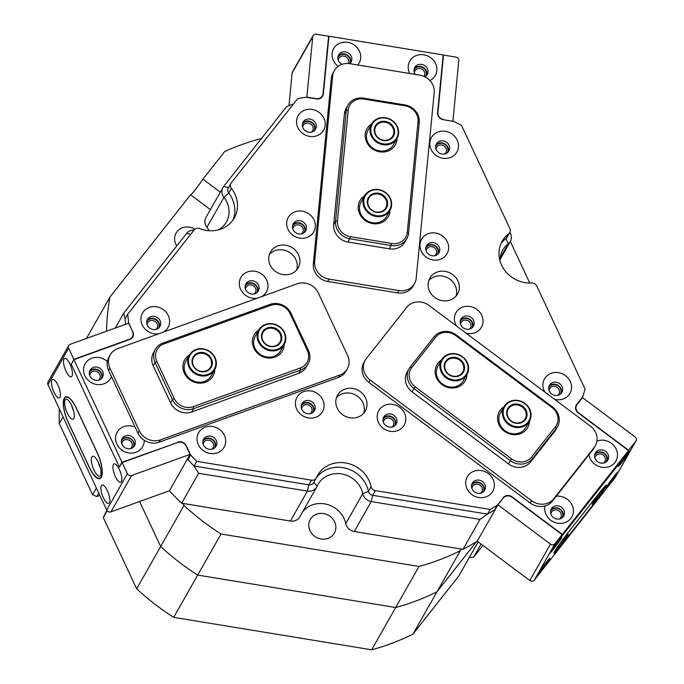 <?xml version="1.0" encoding="UTF-8"?>
<svg xmlns="http://www.w3.org/2000/svg" width="684" height="684" viewBox="0 0 684 684"><rect width="100%" height="100%" fill="white"/><g stroke="black" fill="none" stroke-linecap="round" stroke-linejoin="round"><path stroke-width="1.03" d="M595.328 445.78L593.994 448.131A16.279 14.817 -150.4 0 1 592.857 449.824L552.415 501.107A16.279 14.817 -150.4 0 1 530.211 503.031L368.804 382.356A16.279 14.817 -150.4 0 1 363.837 362.657L365.171 360.314A16.279 14.817 -150.4 0 1 366.308 358.621L406.749 307.338A16.279 14.817 -150.4 0 1 428.953 305.415L590.36 426.089A16.279 14.817 -150.4 0 1 595.328 445.78A16.279 14.817 -150.4 0 1 594.191 447.473L553.749 498.756A16.279 14.817 -150.4 0 1 531.545 500.679L370.138 380.005A16.279 14.817 -150.4 0 1 365.171 360.314M73.795 418.471A10.585 3.463 -109.9 0 0 73.957 418.138A10.585 3.463 -109.9 0 0 72.709 408.032A10.585 3.463 -109.9 0 0 67.212 399.465A10.585 3.463 -109.9 0 0 65.117 399.943A10.585 3.463 -109.9 0 0 67.288 413.025A10.585 3.463 -109.9 0 0 73.795 418.471M100.505 475.5A10.585 3.463 -109.9 0 0 100.668 475.158A10.585 3.463 -109.9 0 0 99.419 465.052A10.585 3.463 -109.9 0 0 93.922 456.484A10.585 3.463 -109.9 0 0 91.827 456.963A10.585 3.463 -109.9 0 0 93.999 470.045A10.585 3.463 -109.9 0 0 100.505 475.5M101.172 476.919A19.537 6.395 -109.9 0 0 97.162 452.774L76.463 408.579A19.537 6.395 -109.9 0 0 65.818 397.25A19.537 6.395 -109.9 0 0 68.46 422.669L89.159 466.864A19.537 6.395 -109.9 0 0 99.796 478.184A19.537 6.395 -109.9 0 0 101.172 476.919M98.479 462.743A5.369 1.761 -109.9 0 0 100.18 467.429M71.769 405.723A5.369 1.761 -109.9 0 0 73.462 410.409M89.33 372.566A6.678 6.071 -150.4 0 1 95.264 369.48A6.678 6.071 -150.4 0 1 101.164 373.541A6.678 6.071 -150.4 0 1 101.018 379.004M98.351 380.236A5.369 4.891 29.6 0 0 99.633 378.808A5.369 4.891 29.6 0 0 99.736 374.43A5.369 4.891 29.6 0 0 95.076 371.173A5.369 4.891 29.6 0 0 90.288 373.498A5.369 4.891 29.6 0 0 89.715 375.456M121.384 440.992A6.678 6.071 -150.4 0 1 127.318 437.905A6.678 6.071 -150.4 0 1 133.218 441.967A6.678 6.071 -150.4 0 1 133.072 447.43M130.405 448.661A5.369 4.891 29.6 0 0 131.687 447.233A5.369 4.891 29.6 0 0 131.79 442.856A5.369 4.891 29.6 0 0 127.13 439.598A5.369 4.891 29.6 0 0 122.342 441.924A5.369 4.891 29.6 0 0 121.769 443.882M113.373 464.539A9.764 3.198 -109.9 0 0 114.861 475.414A9.764 3.198 -109.9 0 0 120.7 482.271A9.764 3.198 -109.9 0 0 121.393 481.639A9.764 3.198 -109.9 0 0 119.914 470.763A9.764 3.198 -109.9 0 0 114.066 463.906A9.764 3.198 -109.9 0 0 113.373 464.539M101.377 485.666A9.764 3.198 -109.9 0 0 102.856 496.55A9.764 3.198 -109.9 0 0 108.705 503.407A9.764 3.198 -109.9 0 0 109.389 502.774A9.764 3.198 -109.9 0 0 107.91 491.899A9.764 3.198 -109.9 0 0 102.061 485.033A9.764 3.198 -109.9 0 0 101.377 485.666M63.963 359.049A9.764 3.198 -109.9 0 0 65.442 369.924A9.764 3.198 -109.9 0 0 71.29 376.781A9.764 3.198 -109.9 0 0 71.974 376.149A9.764 3.198 -109.9 0 0 70.495 365.273A9.764 3.198 -109.9 0 0 64.647 358.407A9.764 3.198 -109.9 0 0 63.963 359.049M51.958 380.176A9.764 3.198 -109.9 0 0 53.446 391.06A9.764 3.198 -109.9 0 0 59.286 397.917A9.764 3.198 -109.9 0 0 59.978 397.284A9.764 3.198 -109.9 0 0 58.499 386.409A9.764 3.198 -109.9 0 0 52.651 379.543A9.764 3.198 -109.9 0 0 51.958 380.176M190.067 454.364L186.193 446.096A6.515 5.925 -150.4 0 0 177.737 442.48L122.18 462.555L127.386 473.679A3.258 2.967 29.6 0 0 131.619 475.483L190.067 454.364L169.401 490.761L110.953 511.88A3.258 2.967 -150.4 0 1 106.721 510.076L127.386 473.679M131.354 338.597L132.38 336.784A6.515 5.925 -150.4 0 0 132.508 331.475L128.635 323.207L70.187 344.326A3.258 2.967 29.6 0 0 68.622 348.224L47.957 384.622L106.721 510.076M132.38 336.784A6.515 5.925 -150.4 0 1 129.387 339.273L73.838 359.348L68.622 348.224M47.957 384.622A3.258 2.967 -150.4 0 1 48.025 381.971L68.691 345.574M101.377 477.09A19.537 6.395 -109.9 0 0 97.359 452.936L76.394 408.177A19.537 6.395 -109.9 0 0 65.749 396.848A19.537 6.395 -109.9 0 0 64.382 398.114L64.245 398.353A19.537 6.395 -109.9 0 0 68.255 422.498L89.228 467.266A19.537 6.395 -109.9 0 0 99.864 478.595A19.537 6.395 -109.9 0 0 101.241 477.321L101.377 477.09M119.384 466.967L122.18 462.555M73.838 359.348L71.281 364.29M214.614 357.621A13.996 12.739 29.6 0 0 196.428 349.857A13.996 12.739 29.6 0 0 189.725 366.607A13.996 12.739 29.6 0 0 207.91 374.379A13.996 12.739 29.6 0 0 214.614 357.621M189.015 367.051A14.655 13.329 -150.4 0 1 189.297 355.116A14.655 13.329 -150.4 0 1 202.353 348.754A14.655 13.329 -150.4 0 1 215.058 357.647A14.655 13.329 -150.4 0 1 214.776 369.582A14.655 13.329 -150.4 0 1 201.72 375.943A14.655 13.329 -150.4 0 1 189.015 367.051M211.433 358.767A10.422 9.482 -150.4 0 1 206.448 371.241A10.422 9.482 -150.4 0 1 192.914 365.461A10.422 9.482 -150.4 0 1 197.898 352.995A10.422 9.482 -150.4 0 1 211.433 358.767M193.358 365.487A9.764 8.892 29.6 0 0 201.823 371.412A9.764 8.892 29.6 0 0 210.535 367.171A9.764 8.892 29.6 0 0 210.715 359.211A9.764 8.892 29.6 0 0 202.25 353.286A9.764 8.892 29.6 0 0 193.546 357.527A9.764 8.892 29.6 0 0 193.358 365.487M466.967 374.464A16.279 14.817 -150.4 0 1 464.06 382.578A16.279 14.817 -150.4 0 1 441.847 384.502A16.279 14.817 -150.4 0 1 438.025 363.118A16.279 14.817 -150.4 0 1 441.488 359.998A14.655 13.329 -150.4 0 1 442.522 358.45A14.655 13.329 -150.4 0 1 461.683 356.142A14.655 13.329 -150.4 0 1 466.984 374.447A14.655 13.329 -150.4 0 1 465.958 375.969A14.655 13.329 -150.4 0 1 446.797 378.278A14.655 13.329 -150.4 0 1 441.496 359.981L437.965 366.197A14.655 13.329 29.6 0 0 443.258 384.502A14.655 13.329 29.6 0 0 462.418 382.194A14.655 13.329 29.6 0 0 463.444 380.672L466.984 374.447M501.475 411.392A14.655 13.329 29.6 0 0 500.449 412.914A14.655 13.329 29.6 0 0 505.741 431.219A14.655 13.329 29.6 0 0 524.902 428.902A14.655 13.329 29.6 0 0 525.928 427.38L529.459 421.156A14.655 13.329 -150.4 0 1 528.433 422.686A14.655 13.329 -150.4 0 1 509.272 424.995A14.655 13.329 -150.4 0 1 503.98 406.689A14.655 13.329 -150.4 0 1 505.006 405.167A14.655 13.329 -150.4 0 1 524.166 402.859A14.655 13.329 -150.4 0 1 529.459 421.156A16.279 14.817 -150.4 0 1 526.535 429.296A16.279 14.817 -150.4 0 1 504.33 431.219A16.279 14.817 -150.4 0 1 500.5 409.827A16.279 14.817 -150.4 0 1 503.971 406.715M415.197 386.811L511.521 458.827A14.655 13.329 29.6 0 0 531.511 457.092L555.408 426.79A14.655 13.329 29.6 0 0 551.962 407.544L455.638 335.528A14.655 13.329 29.6 0 0 435.648 337.255L411.759 367.564A14.655 13.329 29.6 0 0 415.197 386.811L413.948 388.563A16.279 14.817 -150.4 0 1 408.981 368.873A16.279 14.817 -150.4 0 1 410.118 367.171L434.015 336.87A16.279 14.817 -150.4 0 1 456.219 334.946L552.544 406.963A16.279 14.817 -150.4 0 1 557.511 426.662A16.279 14.817 -150.4 0 1 556.374 428.355L532.477 458.656A16.279 14.817 -150.4 0 1 510.273 460.58L413.948 388.563L412.084 391.846L508.409 463.863A16.279 14.817 29.6 0 0 530.613 461.939L554.51 431.638A16.279 14.817 29.6 0 0 555.647 429.945L557.511 426.662M408.981 368.873L407.117 372.156A16.279 14.817 29.6 0 0 412.084 391.846M438.991 364.675A14.655 13.329 29.6 0 0 437.965 366.197M567.771 534.965A10.585 0.607 126.8 0 0 568.096 534.067A10.585 0.607 126.8 0 0 562.479 540.642A10.585 0.607 126.8 0 0 555.818 550.124A10.585 0.607 126.8 0 0 555.442 550.988A10.585 0.607 126.8 0 0 560.752 544.917A10.585 0.607 126.8 0 0 567.771 534.965M604.528 488.35A10.585 0.607 126.8 0 0 604.853 487.444A10.585 0.607 126.8 0 0 599.235 494.028A10.585 0.607 126.8 0 0 592.583 503.501A10.585 0.607 126.8 0 0 592.199 504.364A10.585 0.607 126.8 0 0 597.517 498.294A10.585 0.607 126.8 0 0 604.528 488.35M605.451 487.188A19.537 1.111 126.8 0 0 606.118 485.52A19.537 1.111 126.8 0 0 598.423 494.122L569.926 530.254A19.537 1.111 126.8 0 0 554.237 552.946A19.537 1.111 126.8 0 0 561.932 544.344L590.42 508.212A19.537 1.111 126.8 0 0 605.451 487.188M443.181 358.604A13.996 12.739 29.6 0 0 446.472 377.004A13.996 12.739 29.6 0 0 465.565 375.345A13.996 12.739 29.6 0 0 462.273 356.954A13.996 12.739 29.6 0 0 443.181 358.604M446.045 360.75A10.422 9.482 -150.4 0 1 460.255 359.519A10.422 9.482 -150.4 0 1 462.7 373.207A10.422 9.482 -150.4 0 1 448.49 374.439A10.422 9.482 -150.4 0 1 446.045 360.75M462.051 373.054A9.764 8.892 29.6 0 0 462.735 372.036A9.764 8.892 29.6 0 0 459.203 359.835A9.764 8.892 29.6 0 0 446.43 361.374A9.764 8.892 29.6 0 0 445.746 362.392A9.764 8.892 29.6 0 0 449.277 374.593A9.764 8.892 29.6 0 0 462.051 373.054M505.656 405.321A13.996 12.739 29.6 0 0 508.947 423.712A13.996 12.739 29.6 0 0 528.048 422.062A13.996 12.739 29.6 0 0 524.756 403.663A13.996 12.739 29.6 0 0 505.656 405.321M508.52 407.459A10.422 9.482 -150.4 0 1 522.738 406.228A10.422 9.482 -150.4 0 1 525.184 419.916A10.422 9.482 -150.4 0 1 510.974 421.147A10.422 9.482 -150.4 0 1 508.52 407.459M524.534 419.762A9.764 8.892 29.6 0 0 525.218 418.745A9.764 8.892 29.6 0 0 521.687 406.544A9.764 8.892 29.6 0 0 508.913 408.083A9.764 8.892 29.6 0 0 508.229 409.1A9.764 8.892 29.6 0 0 511.76 421.301A9.764 8.892 29.6 0 0 524.534 419.762M284.211 344.514A16.279 14.817 -150.4 0 1 271.497 357.963A16.279 14.817 -150.4 0 1 253.815 348.122A16.279 14.817 -150.4 0 1 258.732 330.047A14.655 13.329 -150.4 0 1 271.796 323.669A14.655 13.329 -150.4 0 1 284.501 332.552A14.655 13.329 -150.4 0 1 284.219 344.488A14.655 13.329 -150.4 0 1 271.163 350.849A14.655 13.329 -150.4 0 1 258.458 341.966A14.655 13.329 -150.4 0 1 258.74 330.021L255.209 336.246A14.655 13.329 29.6 0 0 254.927 348.182A14.655 13.329 29.6 0 0 267.632 357.074A14.655 13.329 29.6 0 0 280.688 350.712L284.219 344.488M214.767 369.608A16.279 14.817 -150.4 0 1 202.054 383.057A16.279 14.817 -150.4 0 1 184.372 373.216A16.279 14.817 -150.4 0 1 189.288 355.133L185.766 361.34A14.655 13.329 29.6 0 0 185.484 373.276A14.655 13.329 29.6 0 0 198.189 382.168A14.655 13.329 29.6 0 0 211.245 375.807L214.776 369.582M269.949 304.423A16.279 14.817 -150.4 0 1 291.093 313.452L308.458 350.516A16.279 14.817 -150.4 0 1 308.142 363.777A16.279 14.817 -150.4 0 1 300.669 369.993L193.606 408.681A16.279 14.817 -150.4 0 1 172.462 399.653L155.097 362.588A16.279 14.817 -150.4 0 1 155.413 349.319A16.279 14.817 -150.4 0 1 162.895 343.103L269.949 304.423L270.95 305.261L163.895 343.941A14.655 13.329 29.6 0 0 156.884 361.477L174.24 398.541A14.655 13.329 29.6 0 0 193.273 406.664L300.336 367.983A14.655 13.329 29.6 0 0 307.347 350.447L289.982 313.383A14.655 13.329 29.6 0 0 270.95 305.261M155.413 349.319L153.549 352.611A16.279 14.817 29.6 0 0 153.233 365.872L170.598 402.936A16.279 14.817 29.6 0 0 191.742 411.965L298.797 373.284A16.279 14.817 29.6 0 0 306.278 367.069L308.142 363.777M383.177 143.854A13.996 12.739 29.6 0 0 398.071 133.226A13.996 12.739 29.6 0 0 385.673 118.118A13.996 12.739 29.6 0 0 370.779 128.746A13.996 12.739 29.6 0 0 383.177 143.854M385.596 117.759A14.655 13.329 -150.4 0 1 397.036 138.45A14.655 13.329 -150.4 0 1 382.989 144.683A14.655 13.329 -150.4 0 1 371.549 123.984A14.655 13.329 -150.4 0 1 385.596 117.759M383.493 140.562A10.422 9.482 -150.4 0 1 374.268 129.319A10.422 9.482 -150.4 0 1 385.357 121.41A10.422 9.482 -150.4 0 1 394.582 132.653A10.422 9.482 -150.4 0 1 383.493 140.562M385.16 122.248A9.764 8.892 29.6 0 0 375.798 126.395A9.764 8.892 29.6 0 0 383.425 140.194A9.764 8.892 29.6 0 0 392.787 136.039A9.764 8.892 29.6 0 0 385.16 122.248M347.327 368.821L345.993 371.173A16.279 14.817 -150.4 0 1 338.512 377.388L159.115 442.206A16.279 14.817 -150.4 0 1 137.971 433.177L108.594 370.454A16.279 14.817 -150.4 0 1 108.901 357.193L110.235 354.842A16.279 14.817 -150.4 0 1 117.716 348.626L297.113 283.809A16.279 14.817 -150.4 0 1 318.257 292.837L347.634 355.56A16.279 14.817 -150.4 0 1 347.327 368.821A16.279 14.817 -150.4 0 1 339.845 375.037L160.449 439.863A16.279 14.817 -150.4 0 1 139.305 430.834L109.919 368.112A16.279 14.817 -150.4 0 1 110.235 354.842M284.057 332.527A13.996 12.739 29.6 0 0 265.871 324.763A13.996 12.739 29.6 0 0 259.176 341.521A13.996 12.739 29.6 0 0 277.353 349.285A13.996 12.739 29.6 0 0 284.057 332.527M280.876 333.681A10.422 9.482 -150.4 0 1 275.891 346.147A10.422 9.482 -150.4 0 1 262.357 340.367A10.422 9.482 -150.4 0 1 267.341 327.901A10.422 9.482 -150.4 0 1 280.876 333.681M262.801 340.393A9.764 8.892 29.6 0 0 271.266 346.318A9.764 8.892 29.6 0 0 279.978 342.077A9.764 8.892 29.6 0 0 280.158 334.125A9.764 8.892 29.6 0 0 271.693 328.2A9.764 8.892 29.6 0 0 262.989 332.433A9.764 8.892 29.6 0 0 262.801 340.393M376.217 215.657A13.996 12.739 29.6 0 0 391.111 205.029A13.996 12.739 29.6 0 0 378.714 189.921A13.996 12.739 29.6 0 0 363.82 200.557A13.996 12.739 29.6 0 0 376.217 215.657M378.637 189.562A14.655 13.329 -150.4 0 1 390.068 210.262A14.655 13.329 -150.4 0 1 376.02 216.486A14.655 13.329 -150.4 0 1 364.589 195.795A14.655 13.329 -150.4 0 1 378.637 189.562M376.533 212.365A10.422 9.482 -150.4 0 1 367.308 201.122A10.422 9.482 -150.4 0 1 378.389 193.213A10.422 9.482 -150.4 0 1 387.614 204.456A10.422 9.482 -150.4 0 1 376.533 212.365M378.201 194.051A9.764 8.892 29.6 0 0 368.838 198.206A9.764 8.892 29.6 0 0 376.457 211.997A9.764 8.892 29.6 0 0 385.819 207.85A9.764 8.892 29.6 0 0 378.201 194.051M322.754 95.025L323.352 93.973A6.515 5.925 -150.4 0 1 322.66 96.145A6.515 5.925 -150.4 0 1 319.676 98.633A6.515 5.925 -150.4 0 1 316.418 98.915L306.124 97.222A237.673 216.272 -150.4 0 0 297.694 98.633L231.218 182.927A4.882 4.446 29.6 0 0 230.876 183.432A4.882 4.446 29.6 0 0 231.372 188.365A29.301 26.667 29.6 0 1 234.304 217.931A29.301 26.667 29.6 0 1 199.66 228.576A4.882 4.446 29.6 0 0 196.137 228.482A4.882 4.446 29.6 0 0 194.23 229.841L127.763 314.127A237.673 216.272 -150.4 0 0 128.541 322.421L127.959 323.455M554.938 543.746L534.272 580.143A3.258 2.967 -150.4 0 1 529.826 580.528L550.492 544.131A3.258 2.967 29.6 0 0 554.938 543.746L562.103 534.657L512.119 497.285A6.515 5.925 -150.4 0 0 503.236 498.055L497.909 504.818L477.244 541.215L495.242 509.512A237.673 216.272 -150.4 0 1 487.461 514.129L372.694 495.327A4.882 4.446 -150.4 0 1 368.445 491.369L371.104 486.675A29.301 26.667 29.6 0 0 330.971 464.222A29.301 26.667 29.6 0 0 317.504 475.414A29.301 26.667 29.6 0 0 316.367 477.706A4.882 4.446 29.6 0 1 316.17 478.082A4.882 4.446 29.6 0 1 311.494 480.159L196.727 461.349L194.059 466.043A237.673 216.272 -150.4 0 1 187.399 459.058L169.401 490.761A237.673 216.272 -150.4 0 0 181.645 503.219L198.642 473.285L194.059 466.043L308.826 484.853L194.059 466.043A237.673 216.272 29.6 0 1 187.963 459.674L187.553 458.793M502.338 499.2L497.242 505.228L494.575 509.922A237.673 216.272 29.6 0 1 487.461 514.129L480.006 519.395L463.008 549.337L354.261 531.511A9.764 8.892 -150.4 0 1 345.753 523.602L362.751 493.668L368.445 491.369A29.301 26.667 -150.4 0 0 366.368 485.17A29.301 26.667 -150.4 0 0 342.402 467.565A29.301 26.667 -150.4 0 0 316.299 477.851A29.301 26.667 -150.4 0 1 328.303 468.916A29.301 26.667 -150.4 0 1 368.445 491.369A4.882 4.446 29.6 0 0 368.787 492.403A4.882 4.446 29.6 0 0 372.694 495.327L487.461 514.129L490.129 509.435L375.362 490.625L372.694 495.327L371.258 501.569A9.764 8.892 -150.4 0 1 363.443 495.729A9.764 8.892 -150.4 0 1 362.751 493.668A24.419 22.221 29.6 0 0 361.024 488.496A24.419 22.221 29.6 0 0 329.303 474.952A24.419 22.221 29.6 0 0 318.086 484.281A24.419 22.221 29.6 0 0 317.137 486.187A9.764 8.892 -150.4 0 1 316.752 486.948A9.764 8.892 -150.4 0 1 307.39 491.103L198.642 473.285M588.975 454.74A14.655 13.329 29.6 0 0 609.17 466.65A14.655 13.329 29.6 0 0 616.181 449.123A14.655 13.329 29.6 0 0 597.149 440.992A14.655 13.329 29.6 0 0 596.952 441.069M604.562 462.794A7.165 6.515 29.6 0 0 607.854 460.058A7.165 6.515 29.6 0 0 606.691 452.312A7.165 6.515 29.6 0 0 598.688 450.252A7.165 6.515 29.6 0 0 595.396 452.988A7.165 6.515 29.6 0 0 596.559 460.734A7.165 6.515 29.6 0 0 604.562 462.794M594.926 454.039A7.165 6.515 -150.4 0 1 597.551 452.244A7.165 6.515 -150.4 0 1 605.109 453.868A7.165 6.515 -150.4 0 1 607.187 461.007M544.994 505.98A14.655 13.329 29.6 0 0 550.15 519.763A14.655 13.329 29.6 0 0 565.052 522.593A14.655 13.329 29.6 0 0 572.688 506.63A14.655 13.329 29.6 0 0 556.297 496.191M560.452 518.737A7.165 6.515 29.6 0 0 563.744 516.001A7.165 6.515 29.6 0 0 562.581 508.255A7.165 6.515 29.6 0 0 554.57 506.194A7.165 6.515 29.6 0 0 551.287 508.93A7.165 6.515 29.6 0 0 552.45 516.676A7.165 6.515 29.6 0 0 560.452 518.737M550.817 509.982A7.165 6.515 -150.4 0 1 553.441 508.195A7.165 6.515 -150.4 0 1 561 509.811A7.165 6.515 -150.4 0 1 563.077 516.95M357.758 64.98A14.655 13.329 29.6 0 0 357.604 48.171A14.655 13.329 29.6 0 0 340.384 42.972A14.655 13.329 29.6 0 0 332.108 53.497A14.655 13.329 29.6 0 0 338.187 66.339M349.729 63.672A7.165 6.515 29.6 0 0 351.089 62.039A7.165 6.515 29.6 0 0 349.926 54.292A7.165 6.515 29.6 0 0 341.923 52.232A7.165 6.515 29.6 0 0 338.631 54.968A7.165 6.515 29.6 0 0 341.983 64.356M338.161 56.02A7.165 6.515 -150.4 0 1 340.786 54.224A7.165 6.515 -150.4 0 1 348.344 55.849A7.165 6.515 -150.4 0 1 350.422 62.979M429.868 80.567A14.655 13.329 29.6 0 0 435.255 62.928A14.655 13.329 29.6 0 0 416.547 55.455A14.655 13.329 29.6 0 0 409.793 73.513M424.909 76.83A7.165 6.515 29.6 0 0 427.252 74.522A7.165 6.515 29.6 0 0 426.089 66.775A7.165 6.515 29.6 0 0 418.086 64.715A7.165 6.515 29.6 0 0 414.795 67.451A7.165 6.515 29.6 0 0 415.325 74.419M414.324 68.503A7.165 6.515 -150.4 0 1 416.958 66.707A7.165 6.515 -150.4 0 1 424.516 68.332A7.165 6.515 -150.4 0 1 426.594 75.462M466.018 333.125A14.655 13.329 29.6 0 0 474.713 332.783A14.655 13.329 29.6 0 0 481.724 315.247A14.655 13.329 29.6 0 0 462.7 307.125A14.655 13.329 29.6 0 0 456.331 325.883M470.113 328.927A7.165 6.515 29.6 0 0 473.405 326.191A7.165 6.515 29.6 0 0 472.242 318.445A7.165 6.515 29.6 0 0 464.231 316.384A7.165 6.515 29.6 0 0 460.948 319.12A7.165 6.515 29.6 0 0 462.11 326.867A7.165 6.515 29.6 0 0 470.113 328.927M460.477 320.172A7.165 6.515 -150.4 0 1 463.102 318.376A7.165 6.515 -150.4 0 1 470.66 320.001A7.165 6.515 -150.4 0 1 472.738 327.132M397.515 430.689A14.655 13.329 29.6 0 0 404.526 413.153A14.655 13.329 29.6 0 0 385.502 405.022A14.655 13.329 29.6 0 0 378.491 422.558A14.655 13.329 29.6 0 0 397.515 430.689M392.915 426.825A7.165 6.515 29.6 0 0 396.207 424.089A7.165 6.515 29.6 0 0 395.044 416.342A7.165 6.515 29.6 0 0 387.033 414.282A7.165 6.515 29.6 0 0 383.75 417.018A7.165 6.515 29.6 0 0 384.912 424.764A7.165 6.515 29.6 0 0 392.915 426.825M383.279 418.069A7.165 6.515 -150.4 0 1 385.904 416.282A7.165 6.515 -150.4 0 1 393.462 417.898A7.165 6.515 -150.4 0 1 395.54 425.038M486.033 496.866A14.655 13.329 29.6 0 0 493.044 479.33A14.655 13.329 29.6 0 0 474.012 471.199A14.655 13.329 29.6 0 0 467.001 488.735A14.655 13.329 29.6 0 0 486.033 496.866M481.425 493.002A7.165 6.515 29.6 0 0 484.717 490.266A7.165 6.515 29.6 0 0 483.554 482.519A7.165 6.515 29.6 0 0 475.551 480.459A7.165 6.515 29.6 0 0 472.259 483.195A7.165 6.515 29.6 0 0 473.422 490.941A7.165 6.515 29.6 0 0 481.425 493.002M471.789 484.246A7.165 6.515 -150.4 0 1 474.414 482.459A7.165 6.515 -150.4 0 1 481.972 484.075A7.165 6.515 -150.4 0 1 484.058 491.215M554.536 399.302A14.655 13.329 29.6 0 0 563.231 398.96A14.655 13.329 29.6 0 0 570.242 381.424A14.655 13.329 29.6 0 0 551.21 373.302A14.655 13.329 29.6 0 0 544.849 392.06M558.623 395.104A7.165 6.515 29.6 0 0 561.915 392.368A7.165 6.515 29.6 0 0 560.752 384.622A7.165 6.515 29.6 0 0 552.749 382.561A7.165 6.515 29.6 0 0 549.457 385.297A7.165 6.515 29.6 0 0 550.62 393.043A7.165 6.515 29.6 0 0 558.623 395.104M548.987 386.349A7.165 6.515 -150.4 0 1 551.612 384.553A7.165 6.515 -150.4 0 1 559.17 386.178A7.165 6.515 -150.4 0 1 561.256 393.309M307.013 237.476A14.655 13.329 29.6 0 0 314.024 219.949A14.655 13.329 29.6 0 0 294.992 211.818A14.655 13.329 29.6 0 0 287.981 229.354A14.655 13.329 29.6 0 0 307.013 237.476M302.405 233.62A7.165 6.515 29.6 0 0 305.697 230.884A7.165 6.515 29.6 0 0 304.534 223.138A7.165 6.515 29.6 0 0 296.531 221.077A7.165 6.515 29.6 0 0 293.239 223.813A7.165 6.515 29.6 0 0 294.402 231.56A7.165 6.515 29.6 0 0 302.405 233.62M292.769 224.865A7.165 6.515 -150.4 0 1 295.402 223.069A7.165 6.515 -150.4 0 1 302.952 224.694A7.165 6.515 -150.4 0 1 305.038 231.833M440.308 259.322A14.655 13.329 29.6 0 0 447.319 241.794A14.655 13.329 29.6 0 0 428.287 233.663A14.655 13.329 29.6 0 0 421.276 251.199A14.655 13.329 29.6 0 0 440.308 259.322M435.699 255.465A7.165 6.515 29.6 0 0 438.991 252.729A7.165 6.515 29.6 0 0 437.828 244.983A7.165 6.515 29.6 0 0 429.826 242.923A7.165 6.515 29.6 0 0 426.534 245.659A7.165 6.515 29.6 0 0 427.697 253.405A7.165 6.515 29.6 0 0 435.699 255.465M426.064 246.71A7.165 6.515 -150.4 0 1 428.688 244.923A7.165 6.515 -150.4 0 1 436.247 246.539A7.165 6.515 -150.4 0 1 438.324 253.678M450.166 157.602A14.655 13.329 29.6 0 0 457.177 140.066A14.655 13.329 29.6 0 0 438.153 131.944A14.655 13.329 29.6 0 0 431.142 149.48A14.655 13.329 29.6 0 0 450.166 157.602M445.566 153.746A7.165 6.515 29.6 0 0 448.858 151.01A7.165 6.515 29.6 0 0 447.695 143.264A7.165 6.515 29.6 0 0 439.692 141.203A7.165 6.515 29.6 0 0 436.401 143.939A7.165 6.515 29.6 0 0 437.563 151.686A7.165 6.515 29.6 0 0 445.566 153.746M435.93 144.991A7.165 6.515 -150.4 0 1 438.555 143.195A7.165 6.515 -150.4 0 1 446.113 144.811A7.165 6.515 -150.4 0 1 448.191 151.951M316.88 135.757A14.655 13.329 29.6 0 0 323.891 118.221A14.655 13.329 29.6 0 0 304.859 110.098A14.655 13.329 29.6 0 0 297.848 127.634A14.655 13.329 29.6 0 0 316.88 135.757M312.272 131.901A7.165 6.515 29.6 0 0 315.563 129.165A7.165 6.515 29.6 0 0 314.401 121.419A7.165 6.515 29.6 0 0 306.398 119.358A7.165 6.515 29.6 0 0 303.106 122.094A7.165 6.515 29.6 0 0 304.269 129.84A7.165 6.515 29.6 0 0 312.272 131.901M302.636 123.146A7.165 6.515 -150.4 0 1 305.261 121.35A7.165 6.515 -150.4 0 1 312.819 122.966A7.165 6.515 -150.4 0 1 314.897 130.105M290.862 273.882A15.954 14.518 29.6 0 0 298.19 267.786A15.954 14.518 29.6 0 0 295.608 250.524A15.954 14.518 29.6 0 0 277.772 245.941A15.954 14.518 29.6 0 0 270.445 252.028A15.954 14.518 29.6 0 0 273.036 269.291A15.954 14.518 29.6 0 0 290.862 273.882M269.351 254.516A15.954 14.518 -150.4 0 1 275.105 250.635A15.954 14.518 -150.4 0 1 291.88 254.183A15.954 14.518 -150.4 0 1 296.617 269.992M357.946 417.086A15.954 14.518 29.6 0 0 365.273 410.99A15.954 14.518 29.6 0 0 362.691 393.736A15.954 14.518 29.6 0 0 344.856 389.145A15.954 14.518 29.6 0 0 337.528 395.241A15.954 14.518 29.6 0 0 340.119 412.495A15.954 14.518 29.6 0 0 357.946 417.086M336.442 397.729A15.954 14.518 -150.4 0 1 342.197 393.839A15.954 14.518 -150.4 0 1 358.963 397.395A15.954 14.518 -150.4 0 1 363.7 413.204M135.15 427.167A14.655 13.329 29.6 0 0 123.889 426.602A14.655 13.329 29.6 0 0 116.878 444.138A14.655 13.329 29.6 0 0 135.911 452.261A14.655 13.329 29.6 0 0 144.238 440.299M131.302 448.405A7.165 6.515 29.6 0 0 134.594 445.669A7.165 6.515 29.6 0 0 133.431 437.922A7.165 6.515 29.6 0 0 125.428 435.862A7.165 6.515 29.6 0 0 122.137 438.598A7.165 6.515 29.6 0 0 123.3 446.344A7.165 6.515 29.6 0 0 131.302 448.405M121.667 439.65A7.165 6.515 -150.4 0 1 124.291 437.854A7.165 6.515 -150.4 0 1 131.85 439.47A7.165 6.515 -150.4 0 1 133.927 446.609M107.337 361.528A14.655 13.329 29.6 0 0 91.836 358.177A14.655 13.329 29.6 0 0 84.825 375.713A14.655 13.329 29.6 0 0 103.857 383.835A14.655 13.329 29.6 0 0 111.407 376.474M99.248 379.979A7.165 6.515 29.6 0 0 102.54 377.243A7.165 6.515 29.6 0 0 101.377 369.497A7.165 6.515 29.6 0 0 93.375 367.436A7.165 6.515 29.6 0 0 90.083 370.172A7.165 6.515 29.6 0 0 91.246 377.919A7.165 6.515 29.6 0 0 99.248 379.979M89.613 371.224A7.165 6.515 -150.4 0 1 92.237 369.428A7.165 6.515 -150.4 0 1 99.796 371.044A7.165 6.515 -150.4 0 1 101.873 378.184M315.752 417.283A14.655 13.329 29.6 0 0 322.762 399.747A14.655 13.329 29.6 0 0 303.73 391.624A14.655 13.329 29.6 0 0 296.719 409.16A14.655 13.329 29.6 0 0 315.752 417.283M311.143 413.427A7.165 6.515 29.6 0 0 314.435 410.691A7.165 6.515 29.6 0 0 313.272 402.944A7.165 6.515 29.6 0 0 305.269 400.884A7.165 6.515 29.6 0 0 301.977 403.62A7.165 6.515 29.6 0 0 303.14 411.366A7.165 6.515 29.6 0 0 311.143 413.427M301.507 404.671A7.165 6.515 -150.4 0 1 304.132 402.876A7.165 6.515 -150.4 0 1 311.69 404.492A7.165 6.515 -150.4 0 1 313.768 411.631M261.69 296.599A14.655 13.329 29.6 0 0 266.136 278.969A14.655 13.329 29.6 0 0 247.634 271.881A14.655 13.329 29.6 0 0 240.178 288.349A14.655 13.329 29.6 0 0 257.458 298.13M255.055 293.684A7.165 6.515 29.6 0 0 258.338 290.948A7.165 6.515 29.6 0 0 257.175 283.193A7.165 6.515 29.6 0 0 249.173 281.133A7.165 6.515 29.6 0 0 245.881 283.869A7.165 6.515 29.6 0 0 247.044 291.623A7.165 6.515 29.6 0 0 255.055 293.684M245.411 284.929A7.165 6.515 -150.4 0 1 248.044 283.133A7.165 6.515 -150.4 0 1 255.594 284.749A7.165 6.515 -150.4 0 1 257.68 291.888M163.314 332.15A14.655 13.329 29.6 0 0 167.751 314.52A14.655 13.329 29.6 0 0 149.257 307.424A14.655 13.329 29.6 0 0 141.802 323.9A14.655 13.329 29.6 0 0 159.081 333.681M156.67 329.226A7.165 6.515 29.6 0 0 159.962 326.49A7.165 6.515 29.6 0 0 158.799 318.744A7.165 6.515 29.6 0 0 150.796 316.683A7.165 6.515 29.6 0 0 147.505 319.419A7.165 6.515 29.6 0 0 148.667 327.166A7.165 6.515 29.6 0 0 156.67 329.226M147.034 320.471A7.165 6.515 -150.4 0 1 149.659 318.676A7.165 6.515 -150.4 0 1 157.217 320.3A7.165 6.515 -150.4 0 1 159.295 327.431M217.367 452.834A14.655 13.329 29.6 0 0 224.378 435.298A14.655 13.329 29.6 0 0 205.354 427.167A14.655 13.329 29.6 0 0 198.343 444.703A14.655 13.329 29.6 0 0 217.367 452.834M212.767 448.969A7.165 6.515 29.6 0 0 216.058 446.233A7.165 6.515 29.6 0 0 214.896 438.487A7.165 6.515 29.6 0 0 206.893 436.426A7.165 6.515 29.6 0 0 203.601 439.162A7.165 6.515 29.6 0 0 204.764 446.917A7.165 6.515 29.6 0 0 212.767 448.969M203.131 440.214A7.165 6.515 -150.4 0 1 205.756 438.427A7.165 6.515 -150.4 0 1 213.314 440.043A7.165 6.515 -150.4 0 1 215.392 447.182M450.269 300.002A15.954 14.518 29.6 0 0 457.605 293.915A15.954 14.518 29.6 0 0 455.014 276.652A15.954 14.518 29.6 0 0 437.187 272.061A15.954 14.518 29.6 0 0 429.851 278.157A15.954 14.518 29.6 0 0 432.442 295.42A15.954 14.518 29.6 0 0 450.269 300.002M428.765 280.645A15.954 14.518 -150.4 0 1 434.52 276.763A15.954 14.518 -150.4 0 1 451.286 280.312A15.954 14.518 -150.4 0 1 456.023 296.121M371.104 486.675A4.882 4.446 29.6 0 0 375.362 490.625M497.242 505.228A237.673 216.272 -150.4 0 1 490.129 509.435M503.21 497.661A6.515 5.925 -150.4 0 1 512.094 496.892L511.94 497.157M508.682 233.817A4.882 4.446 29.6 0 0 509.768 232.577L507.101 237.271A4.882 4.446 -150.4 0 1 506.015 238.511L508.682 233.817A29.301 26.667 29.6 0 0 502.159 241.247A29.301 26.667 29.6 0 0 504.27 269.701A29.301 26.667 29.6 0 0 531.716 282.996A4.882 4.446 29.6 0 1 536.735 285.972L585.034 389.076A237.673 216.272 -150.4 0 1 582.7 396.857L576.732 404.424A6.515 5.925 -150.4 0 0 576.279 405.099A6.515 5.925 -150.4 0 0 578.262 412.974L628.502 450.542L562.334 534.461L512.094 496.892M509.768 232.577A4.882 4.446 29.6 0 0 509.862 228.593L461.563 125.488A237.673 216.272 -150.4 0 0 453.663 121.41L443.369 119.717A6.515 5.925 -150.4 0 1 437.598 112.698L443.198 54.951L328.944 36.226L328.559 36.91M323.352 93.973L328.944 36.226M132.713 331.971L128.541 322.421M132.876 331.68A6.515 5.925 -150.4 0 1 132.756 336.981A6.515 5.925 -150.4 0 1 129.763 339.469L73.915 359.647L71.247 364.35L119.332 466.984L119.751 466.83M177.601 442.531L122 462.29L73.915 359.647M177.84 442.112A6.515 5.925 -150.4 0 1 186.296 445.72L186.142 445.994M196.727 461.349A237.673 216.272 -150.4 0 1 190.631 454.98L186.296 445.72M496.114 507.973L494.575 509.922M581.819 398.396L582.7 396.857M187.963 459.674L190.631 454.98M115.28 328.038L123.676 313.246L125.095 318.829A237.673 216.272 29.6 0 0 125.574 324.319A237.673 216.272 -150.4 0 1 125.095 318.829L127.763 314.127M316.17 478.082L313.503 482.776A4.882 4.446 -150.4 0 1 308.826 484.853A4.882 4.446 29.6 0 0 313.7 482.4M228.559 187.621A4.882 4.446 29.6 0 0 228.123 192.11A4.882 4.446 29.6 0 0 228.704 193.059A29.301 26.667 -150.4 0 1 232.842 220.205A29.301 26.667 -150.4 0 0 232.192 198.753A29.301 26.667 -150.4 0 0 228.704 193.059A4.882 4.446 -150.4 0 1 228.217 188.134L230.876 183.432M509.939 232.227L510.538 233.483A9.764 8.892 -150.4 0 1 510.349 241.443A9.764 8.892 -150.4 0 1 508.169 243.923L506.015 238.511A29.301 26.667 -150.4 0 0 500.953 243.666A29.301 26.667 -150.4 0 1 506.015 238.511A4.882 4.446 29.6 0 0 507.605 235.698M635.812 441.18A3.258 2.967 29.6 0 0 636.043 440.847L615.378 477.244A3.258 2.967 -150.4 0 1 615.147 477.586L635.812 441.18L628.639 450.277L625.843 455.236L559.589 539.095M562.334 534.461L559.666 539.154M122 462.29L119.332 466.984M419.779 75.146A16.279 14.817 -150.4 0 1 434.195 92.708L416.205 278.2A16.279 14.817 -150.4 0 1 414.495 283.638A16.279 14.817 -150.4 0 1 398.892 290.563L329.072 279.115A16.279 14.817 -150.4 0 1 314.649 261.562L332.638 76.061A16.279 14.817 -150.4 0 1 334.348 70.623A16.279 14.817 -150.4 0 1 349.96 63.706L419.779 75.146M414.495 283.638L413.162 285.989A16.279 14.817 -150.4 0 1 397.558 292.906L327.739 281.466A16.279 14.817 -150.4 0 1 313.315 263.904L331.304 78.412A16.279 14.817 -150.4 0 1 333.014 72.974L334.348 70.623M390.06 210.279A16.279 14.817 -150.4 0 1 372.677 223.617A16.279 14.817 -150.4 0 1 358.801 211.604A16.279 14.817 -150.4 0 1 364.572 195.812L361.058 202.011A14.655 13.329 29.6 0 0 372.489 222.71A14.655 13.329 29.6 0 0 386.537 216.486L390.068 210.262M371.549 123.984L368.018 130.208A14.655 13.329 29.6 0 0 379.449 150.907A14.655 13.329 29.6 0 0 393.497 144.675L397.036 138.45A16.279 14.817 -150.4 0 1 379.637 151.814A16.279 14.817 -150.4 0 1 365.76 139.792A16.279 14.817 -150.4 0 1 371.54 124.009M408.553 233.184A16.279 14.817 -150.4 0 1 406.843 238.613A16.279 14.817 -150.4 0 1 391.231 245.539L349.977 238.776A16.279 14.817 -150.4 0 1 335.562 221.214L346.292 110.517A16.279 14.817 -150.4 0 1 348.002 105.079A16.279 14.817 -150.4 0 1 363.614 98.163L404.868 104.926A16.279 14.817 -150.4 0 1 419.283 122.479L408.553 233.184L407.296 232.338L418.035 121.632A14.655 13.329 29.6 0 0 405.056 105.832L363.803 99.069A14.655 13.329 29.6 0 0 348.216 110.192L337.477 220.889A14.655 13.329 29.6 0 0 350.456 236.698L391.71 243.453A14.655 13.329 29.6 0 0 407.296 232.338M348.002 105.079L346.138 108.371A16.279 14.817 29.6 0 0 344.428 113.809L333.689 224.506A16.279 14.817 29.6 0 0 348.113 242.068L389.367 248.831A16.279 14.817 29.6 0 0 404.971 241.905L406.843 238.613M211.826 449.234A5.369 4.891 29.6 0 0 213.1 447.815A5.369 4.891 29.6 0 0 213.203 443.437A5.369 4.891 29.6 0 0 208.543 440.18A5.369 4.891 29.6 0 0 203.755 442.514A5.369 4.891 29.6 0 0 203.191 444.335M480.493 493.267A5.369 4.891 29.6 0 0 481.758 491.847A5.369 4.891 29.6 0 0 481.861 487.47A5.369 4.891 29.6 0 0 477.21 484.212A5.369 4.891 29.6 0 0 472.422 486.546A5.369 4.891 29.6 0 0 471.849 488.359M557.691 395.369A5.369 4.891 29.6 0 0 558.956 393.95A5.369 4.891 29.6 0 0 559.059 389.572A5.369 4.891 29.6 0 0 554.408 386.315A5.369 4.891 29.6 0 0 549.62 388.649A5.369 4.891 29.6 0 0 549.047 390.461M444.626 154.011A5.369 4.891 29.6 0 0 445.9 152.592A5.369 4.891 29.6 0 0 446.002 148.214A5.369 4.891 29.6 0 0 441.342 144.957A5.369 4.891 29.6 0 0 436.554 147.282A5.369 4.891 29.6 0 0 435.99 149.103M311.34 132.166A5.369 4.891 29.6 0 0 312.605 130.747A5.369 4.891 29.6 0 0 312.708 126.369A5.369 4.891 29.6 0 0 308.048 123.111A5.369 4.891 29.6 0 0 303.26 125.437A5.369 4.891 29.6 0 0 302.696 127.258M155.738 329.491A5.369 4.891 29.6 0 0 157.004 328.072A5.369 4.891 29.6 0 0 157.106 323.694A5.369 4.891 29.6 0 0 152.455 320.437A5.369 4.891 29.6 0 0 147.667 322.771A5.369 4.891 29.6 0 0 147.094 324.584M218.264 229.909A24.419 22.221 29.6 0 0 226.387 221.975A24.419 22.221 29.6 0 0 226.857 202.079A24.419 22.221 29.6 0 0 223.942 197.334A9.764 8.892 -150.4 0 1 222.779 195.444A9.764 8.892 -150.4 0 1 222.967 187.484A9.764 8.892 -150.4 0 1 223.651 186.467L286.63 106.593L293.547 103.891M123.676 313.246L186.664 233.372A9.764 8.892 -150.4 0 1 190.46 230.662A9.764 8.892 -150.4 0 1 194.017 230.106M245.137 286.168A6.678 6.071 -150.4 0 1 251.088 283.21A6.678 6.071 -150.4 0 1 256.91 287.263A6.678 6.071 -150.4 0 1 256.748 292.761M254.115 293.94A5.369 4.891 29.6 0 0 255.388 292.53A5.369 4.891 29.6 0 0 255.491 288.152A5.369 4.891 29.6 0 0 250.831 284.886A5.369 4.891 29.6 0 0 246.043 287.22A5.369 4.891 29.6 0 0 245.471 289.041M292.495 226.113A6.678 6.071 -150.4 0 1 298.446 223.146A6.678 6.071 -150.4 0 1 304.269 227.199A6.678 6.071 -150.4 0 1 304.106 232.705M301.473 233.885A5.369 4.891 29.6 0 0 302.738 232.466A5.369 4.891 29.6 0 0 302.841 228.088A5.369 4.891 29.6 0 0 298.19 224.831A5.369 4.891 29.6 0 0 293.402 227.165A5.369 4.891 29.6 0 0 292.829 228.978M425.79 247.959A6.678 6.071 -150.4 0 1 431.732 244.992A6.678 6.071 -150.4 0 1 437.563 249.044A6.678 6.071 -150.4 0 1 437.401 254.551M434.767 255.731A5.369 4.891 29.6 0 0 436.033 254.311A5.369 4.891 29.6 0 0 436.136 249.934A5.369 4.891 29.6 0 0 431.476 246.676A5.369 4.891 29.6 0 0 426.688 249.01A5.369 4.891 29.6 0 0 426.123 250.823M460.204 321.42A6.678 6.071 -150.4 0 1 466.146 318.453A6.678 6.071 -150.4 0 1 471.969 322.506A6.678 6.071 -150.4 0 1 471.806 328.012M469.173 329.192A5.369 4.891 29.6 0 0 470.447 327.773A5.369 4.891 29.6 0 0 470.549 323.395A5.369 4.891 29.6 0 0 465.889 320.138A5.369 4.891 29.6 0 0 461.101 322.472A5.369 4.891 29.6 0 0 460.537 324.284M383.006 419.318A6.678 6.071 -150.4 0 1 388.948 416.359A6.678 6.071 -150.4 0 1 394.771 420.412A6.678 6.071 -150.4 0 1 394.608 425.91M391.975 427.09A5.369 4.891 29.6 0 0 393.249 425.67A5.369 4.891 29.6 0 0 393.351 421.293A5.369 4.891 29.6 0 0 388.692 418.035A5.369 4.891 29.6 0 0 383.904 420.369A5.369 4.891 29.6 0 0 383.339 422.182M301.234 405.92A6.678 6.071 -150.4 0 1 307.176 402.953A6.678 6.071 -150.4 0 1 313.007 407.006A6.678 6.071 -150.4 0 1 312.844 412.503M310.211 413.692A5.369 4.891 29.6 0 0 311.476 412.272A5.369 4.891 29.6 0 0 311.579 407.895A5.369 4.891 29.6 0 0 306.919 404.637A5.369 4.891 29.6 0 0 302.131 406.971A5.369 4.891 29.6 0 0 301.567 408.784M146.761 321.719A6.678 6.071 -150.4 0 1 152.712 318.753A6.678 6.071 -150.4 0 1 158.534 322.805A6.678 6.071 -150.4 0 1 158.372 328.311M302.362 124.385A6.678 6.071 -150.4 0 1 308.304 121.427A6.678 6.071 -150.4 0 1 314.136 125.48A6.678 6.071 -150.4 0 1 313.973 130.977M435.657 146.239A6.678 6.071 -150.4 0 1 441.599 143.272A6.678 6.071 -150.4 0 1 447.421 147.325A6.678 6.071 -150.4 0 1 447.259 152.823M548.713 387.597A6.678 6.071 -150.4 0 1 554.664 384.63A6.678 6.071 -150.4 0 1 560.487 388.683A6.678 6.071 -150.4 0 1 560.324 394.189M471.515 485.495A6.678 6.071 -150.4 0 1 477.466 482.536A6.678 6.071 -150.4 0 1 483.289 486.589A6.678 6.071 -150.4 0 1 483.126 492.087M202.857 441.462A6.678 6.071 -150.4 0 1 208.8 438.504A6.678 6.071 -150.4 0 1 214.622 442.557A6.678 6.071 -150.4 0 1 214.46 448.054M345.753 523.602A24.419 22.221 29.6 0 0 312.306 504.895A24.419 22.221 29.6 0 0 302.473 512.111M176.763 245.932A13.834 12.594 -150.4 0 1 175.856 244.308A13.834 12.594 -150.4 0 1 176.121 233.03A13.834 12.594 -150.4 0 1 194.863 229.2M334.621 521.832A13.834 12.594 -150.4 0 1 334.356 533.11A13.834 12.594 -150.4 0 1 322.027 539.112A13.834 12.594 -150.4 0 1 310.023 530.724A13.834 12.594 -150.4 0 1 310.288 519.447A13.834 12.594 -150.4 0 1 322.626 513.445A13.834 12.594 -150.4 0 1 334.621 521.832M220.299 192.178L202.9 179.174A11.397 0.65 -53.2 0 1 195.957 188.801A11.397 0.65 -53.2 0 1 190.716 194.914M261.485 138.484A237.673 216.272 29.6 0 0 224.66 151.583L202.9 179.174M316.752 486.948L299.754 516.89A9.764 8.892 -150.4 0 1 290.392 521.046L183.073 503.458L183.996 505.433A237.673 216.272 29.6 0 0 221.009 533.99L419.001 566.438A237.673 216.272 29.6 0 0 460.306 550.714L461.58 549.098M419.001 566.438L395.668 607.529A237.673 216.272 29.6 0 0 436.973 591.805A237.673 216.272 -150.4 0 1 395.668 607.529L197.676 575.082A237.673 216.272 -150.4 0 1 160.663 546.525A237.673 216.272 29.6 0 0 197.676 575.082L221.009 533.99M107.157 510.76L103.301 517.566L136.663 588.796A237.673 216.272 29.6 0 0 173.676 617.353L371.668 649.8A237.673 216.272 29.6 0 0 412.974 634.077L436.973 591.805L476.517 541.66L436.973 591.805L460.306 550.714M183.996 505.433L160.663 546.525L139.587 501.534L160.663 546.525L136.663 588.796M210.39 209.629L190.571 194.812L109.996 297.001A237.673 216.272 29.6 0 0 106.542 331.193M109.996 297.001L86.663 338.093A237.673 216.272 29.6 0 0 86.603 338.392A237.673 216.272 -150.4 0 1 86.663 338.093L86.458 338.452M529.792 283.048L510.324 241.486M575.569 407.647L575.996 407.1M529.826 580.528L477.244 541.215A237.673 216.272 -150.4 0 1 463.008 549.337M183.073 503.458L181.645 503.219M500.201 257.962L508.169 243.923A24.419 22.221 29.6 0 0 502.74 250.113A24.419 22.221 29.6 0 0 500.089 261.16M209.21 230.73A24.419 22.221 29.6 0 0 206.944 227.276A9.764 8.892 -150.4 0 1 205.97 217.418L222.967 187.484M480.006 519.395L371.258 501.569L354.261 531.511M550.56 511.076A6.678 6.071 -150.4 0 1 550.996 510.435A6.678 6.071 -150.4 0 1 559.82 509.452A6.678 6.071 -150.4 0 1 562.026 517.908M559.384 519.028A5.369 4.891 29.6 0 0 560.358 518.113A5.369 4.891 29.6 0 0 560.735 517.549A5.369 4.891 29.6 0 0 558.794 510.837A5.369 4.891 29.6 0 0 551.774 511.683A5.369 4.891 29.6 0 0 551.398 512.248A5.369 4.891 29.6 0 0 550.834 513.983M594.67 455.134A6.678 6.071 -150.4 0 1 595.106 454.492A6.678 6.071 -150.4 0 1 603.938 453.509A6.678 6.071 -150.4 0 1 606.135 461.965M603.493 463.085A5.369 4.891 29.6 0 0 604.476 462.17A5.369 4.891 29.6 0 0 604.853 461.606A5.369 4.891 29.6 0 0 602.912 454.894A5.369 4.891 29.6 0 0 595.884 455.741A5.369 4.891 29.6 0 0 595.507 456.305A5.369 4.891 29.6 0 0 594.952 458.041M618.533 465.727A9.764 0.556 126.8 0 0 618.199 466.556A9.764 0.556 126.8 0 0 623.252 460.708A9.764 0.556 126.8 0 0 629.562 451.739A9.764 0.556 126.8 0 0 629.896 450.91A9.764 0.556 126.8 0 0 624.843 456.767A9.764 0.556 126.8 0 0 618.533 465.727M606.528 486.863A9.764 0.556 126.8 0 0 606.195 487.692A9.764 0.556 126.8 0 0 611.248 481.844A9.764 0.556 126.8 0 0 617.558 472.875A9.764 0.556 126.8 0 0 617.891 472.046A9.764 0.556 126.8 0 0 612.838 477.894A9.764 0.556 126.8 0 0 606.528 486.863M550.526 551.971A9.764 0.556 126.8 0 0 550.192 552.8A9.764 0.556 126.8 0 0 555.246 546.952A9.764 0.556 126.8 0 0 561.555 537.992A9.764 0.556 126.8 0 0 561.889 537.162A9.764 0.556 126.8 0 0 556.836 543.01A9.764 0.556 126.8 0 0 550.526 551.971M538.522 573.106A9.764 0.556 126.8 0 0 538.188 573.936A9.764 0.556 126.8 0 0 543.241 568.088A9.764 0.556 126.8 0 0 549.551 559.119A9.764 0.556 126.8 0 0 549.885 558.289A9.764 0.556 126.8 0 0 544.832 564.146A9.764 0.556 126.8 0 0 538.522 573.106M636.043 440.847A3.258 2.967 29.6 0 0 635.043 436.905L582.46 397.592L577.125 404.347A6.515 5.925 -150.4 0 0 576.672 405.031A6.515 5.925 -150.4 0 0 578.655 412.905L628.639 450.277M550.492 544.131L497.909 504.818M534.272 580.143L615.147 477.586M605.699 486.837A19.537 1.111 126.8 0 0 606.366 485.178A19.537 1.111 126.8 0 0 598.671 493.771L569.815 530.374A19.537 1.111 126.8 0 0 554.784 551.398L554.647 551.637A19.537 1.111 126.8 0 0 553.98 553.296A19.537 1.111 126.8 0 0 561.684 544.695L590.54 508.101A19.537 1.111 126.8 0 0 605.562 487.068L605.656 486.803M562.103 534.657L559.623 539.12M414.051 69.802A6.678 6.071 -150.4 0 1 420.48 66.904A6.678 6.071 -150.4 0 1 425.704 76.309M424.114 76.454A5.369 4.891 29.6 0 0 424.294 76.155A5.369 4.891 29.6 0 0 420.104 68.571A5.369 4.891 29.6 0 0 414.949 70.854A5.369 4.891 29.6 0 0 414.384 72.615M337.879 57.319A6.678 6.071 -150.4 0 1 344.317 54.421A6.678 6.071 -150.4 0 1 349.635 63.655M348.216 63.509A5.369 4.891 29.6 0 0 343.932 56.088A5.369 4.891 29.6 0 0 338.785 58.371A5.369 4.891 29.6 0 0 338.221 60.132M306.928 97.111L316.128 98.616A6.515 5.925 -150.4 0 0 322.369 95.845A6.515 5.925 -150.4 0 0 323.053 93.674L328.628 36.226L316.247 34.2A3.258 2.967 29.6 0 0 312.785 36.671L306.791 97.333M443.574 119.751L452.782 121.265M312.785 36.671L292.119 73.068L288.956 105.669M443.702 119.529A6.515 5.925 -150.4 0 1 437.94 112.501L443.506 55.053L455.886 57.088A3.258 2.967 29.6 0 1 458.767 60.594L452.911 121.034M292.119 73.068A3.258 2.967 -150.4 0 1 292.461 71.982L313.127 35.585M443.506 55.053L443.121 55.746M481.057 544.062L473.602 557.195L482.878 545.43M371.668 649.8L395.668 607.529L197.676 575.082L173.676 617.353M59.38 409.006A237.673 216.272 29.6 0 0 59.251 423.524L92.614 494.754L96.418 488.06M63.048 416.838L59.251 423.524M473.602 557.195L469.267 557.571M412.974 634.077L458.896 575.842L478.167 541.899M103.301 517.566L106.807 510.23M98.787 493.13L96.846 496.558L99.881 495.464M96.846 496.558L92.614 494.754M553.749 498.756L552.415 501.107M531.545 500.679L530.211 503.031M594.191 447.473L592.857 449.824M370.138 380.005L368.804 382.356M131.619 475.483L110.953 511.88M64.843 397.951L64.382 398.114M511.521 458.827L508.409 463.863M531.511 457.092L532.477 458.656L530.613 461.939M555.408 426.79L556.374 428.355L554.51 431.638M552.544 406.963L551.962 407.544M455.638 335.528L456.219 334.946M435.648 337.255L434.015 336.87M411.759 367.564L410.118 367.171M156.884 361.477L155.097 362.588L153.233 365.872M174.24 398.541L172.462 399.653L170.598 402.936M193.273 406.664L193.606 408.681L191.742 411.965M300.336 367.983L300.669 369.993L298.797 373.284M307.347 350.447L308.458 350.516M289.982 313.383L291.093 313.452M162.895 343.103L163.895 343.941M109.919 368.112L108.594 370.454M139.305 430.834L137.971 433.177M160.449 439.863L159.115 442.206M339.845 375.037L338.512 377.388M290.392 521.046L307.39 491.103L308.826 484.853L311.494 480.159M576.732 404.424L575.928 405.843M231.372 188.365L228.704 193.059L223.942 197.334L206.944 227.276M332.638 76.061L331.304 78.412M314.649 261.562L313.315 263.904M329.072 279.115L327.739 281.466M398.892 290.563L397.558 292.906M391.71 243.453L389.367 248.831M348.216 110.192L346.292 110.517L344.428 113.809M337.477 220.889L335.562 221.214L333.689 224.506M350.456 236.698L348.113 242.068M363.614 98.163L363.803 99.069M404.868 104.926L405.056 105.832M419.283 122.479L418.035 121.632M313.717 482.417L317.137 486.187M509.289 233.415L510.538 233.483M228.507 187.613L223.651 186.467M190.691 234.33L186.664 233.372M437.572 113.151L437.94 112.501M99.796 478.184L100.941 477.774M65.818 397.25L67.1 396.788M500.449 412.914L503.98 406.689M500.089 259.518L510.349 241.443M575.654 406.826L576.672 405.031M321.3 97.727L322.369 95.845"/></g></svg>

